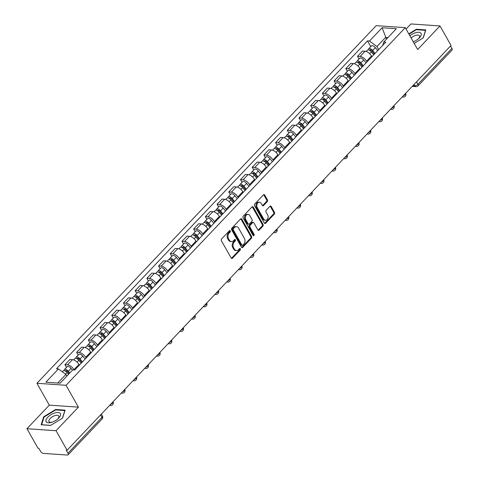 <?xml version="1.0" encoding="UTF-8"?>
<svg xmlns="http://www.w3.org/2000/svg" width="479" height="479" viewBox="0 0 479 479"><rect width="100%" height="100%" fill="white"/><g stroke="black" fill="none" stroke-linecap="round" stroke-linejoin="round"><path stroke-width="0.72" d="M230.297 230.86A0.868 0.641 93.9 0 0 229.399 230.728L221.573 238.979A1.239 0.916 93.9 0 0 221.382 240.715L231.183 258.037A1.239 0.916 93.9 0 0 231.836 258.498A1.239 0.916 93.9 0 0 232.465 258.223L240.284 249.978A0.868 0.641 93.9 0 0 239.524 248.631L238.512 249.697A3.964 2.922 93.9 0 1 236.5 250.571A3.964 2.922 93.9 0 1 234.417 249.104L233.596 247.661A3.964 2.922 93.9 0 1 234.213 242.093L235.225 241.027A0.868 0.641 93.9 0 0 234.459 239.68L233.447 240.745A3.964 2.922 93.9 0 1 231.435 241.62A3.964 2.922 93.9 0 1 229.351 240.153L228.531 238.71A3.964 2.922 93.9 0 1 229.148 233.147L230.159 232.076A0.868 0.641 93.9 0 0 230.297 230.86M231.435 241.62L230.585 241.56A3.964 2.922 93.9 0 1 228.501 240.093L227.687 238.65A3.964 2.922 93.9 0 1 228.297 233.087L229.309 232.022A0.868 0.641 93.9 0 0 229.399 230.728M231.417 258.325A1.239 0.916 93.9 0 0 231.614 258.169L239.44 249.918A0.868 0.641 93.9 0 0 239.524 248.631M236.5 250.571L235.65 250.511A3.964 2.922 93.9 0 1 233.566 249.044L232.746 247.601A3.964 2.922 93.9 0 1 233.363 242.039L234.375 240.967A0.868 0.641 93.9 0 0 234.465 239.68M267.276 201.629A1.239 0.916 93.9 0 0 267.468 199.893L264.719 195.031A1.239 0.916 93.9 0 0 264.067 194.576A1.239 0.916 93.9 0 0 263.438 194.845L254.75 204.006A1.239 0.916 93.9 0 0 254.559 205.742L264.354 223.064A1.239 0.916 93.9 0 0 265.007 223.525A1.239 0.916 93.9 0 0 265.635 223.256L274.329 214.095A1.239 0.916 93.9 0 0 274.521 212.353L271.198 206.485A1.239 0.916 93.9 0 0 270.545 206.024A1.239 0.916 93.9 0 0 269.916 206.299L266.198 210.221A1.239 0.916 93.9 0 0 266.007 211.958L267.653 214.867A3.311 2.443 93.9 0 1 267.815 218.448A3.311 2.443 93.9 0 1 265.456 220.25A3.311 2.443 93.9 0 1 263.713 219.023L257.259 207.617A3.311 2.443 93.9 0 1 257.097 204.042A3.311 2.443 93.9 0 1 259.456 202.24A3.311 2.443 93.9 0 1 261.199 203.467L262.276 205.365A1.239 0.916 93.9 0 0 262.929 205.826A1.239 0.916 93.9 0 0 263.558 205.551L267.276 201.629L266.426 201.575A1.239 0.916 93.9 0 0 266.617 199.833L263.869 194.977A1.239 0.916 93.9 0 0 263.63 194.684M78.406 407.15L49.307 405.144L26.95 428.711L56.049 430.717L78.406 407.15L66.036 385.284L405.282 27.656L417.646 49.517L440.003 25.95L451.044 45.463L67.084 450.224L66.24 450.164L67.958 453.206L101.943 417.383A2.521 1.132 -29.5 0 0 102.44 416.023L101.356 414.101M56.049 430.717L67.084 450.224M241.817 219.172A1.239 0.916 93.9 0 0 241.165 218.717A1.239 0.916 93.9 0 0 240.536 218.987L231.848 228.148A1.239 0.916 93.9 0 0 231.656 229.89L241.452 247.212A1.239 0.916 93.9 0 0 242.105 247.667A1.239 0.916 93.9 0 0 242.733 247.398L251.427 238.237A1.239 0.916 93.9 0 0 251.619 236.494L241.817 219.172L240.967 219.119A1.239 0.916 93.9 0 0 240.733 218.831M243.296 216.077L251.984 206.916A1.239 0.916 93.9 0 1 252.619 206.647A1.239 0.916 93.9 0 1 253.265 207.102L263.067 224.423A1.239 0.916 93.9 0 1 262.875 226.166L259.157 230.082A1.239 0.916 93.9 0 1 258.528 230.357A1.239 0.916 93.9 0 1 257.876 229.896L253.9 222.873A1.239 0.916 93.9 0 0 253.247 222.418A1.239 0.916 93.9 0 0 252.619 222.687L250.152 225.286A1.239 0.916 93.9 0 0 249.96 227.028L254.098 234.339A0.868 0.641 93.9 0 1 253.068 235.428L243.104 217.819A1.239 0.916 93.9 0 1 243.296 216.077M26.95 428.711L37.991 448.224L38.841 448.284L40.559 451.32A2.521 1.269 -136.5 0 0 43.361 453.397L67.371 455.05A2.521 1.269 -136.5 0 0 68.09 454.822A2.521 1.269 -136.5 0 0 67.958 453.206M49.307 405.144L36.937 383.284L376.183 25.656L405.282 27.656M440.003 25.95L410.91 23.95L406.072 29.051M450.535 46.002L451.913 48.445A2.521 1.269 43.5 0 1 452.05 50.061L418.065 85.885A2.521 1.269 -136.5 0 0 417.928 84.268L451.913 48.445M79.34 365.16L78.933 364.447A5.802 2.916 -136.5 0 0 72.485 359.669L67.533 364.89A5.802 2.916 43.5 0 1 73.982 369.668L74.179 370.004M67.533 364.89L64.94 364.711L66.473 367.411M72.485 359.669L69.892 359.489L64.94 364.711M78.173 355.077L76.646 352.37L79.233 352.55A5.802 2.916 43.5 0 1 85.687 357.328L86.094 358.047M91.046 352.825L90.639 352.107A5.802 2.916 -136.5 0 0 84.184 347.329L81.598 347.155L76.646 352.37M89.878 342.736L88.352 340.036L90.938 340.21A5.802 2.916 43.5 0 1 97.393 344.994L97.794 345.706M102.745 340.485L102.344 339.773A5.802 2.916 -136.5 0 0 95.89 334.995L93.303 334.815L88.352 340.036M101.584 330.396L100.051 327.696L102.638 327.875A5.802 2.916 43.5 0 1 109.092 332.654L109.499 333.366M114.451 328.151L114.044 327.432A5.802 2.916 -136.5 0 0 107.589 322.654L105.003 322.475L100.051 327.696M113.283 318.062L111.757 315.362L114.343 315.535A5.802 2.916 43.5 0 1 120.798 320.313L121.199 321.032M126.151 315.811L125.749 315.098A5.802 2.916 -136.5 0 0 119.295 310.32L116.708 310.141L111.757 315.362M124.989 305.722L123.462 303.021L126.049 303.201A5.802 2.916 43.5 0 1 132.503 307.979L132.905 308.692M137.856 303.476L137.449 302.758A5.802 2.916 -136.5 0 0 131.001 297.98L128.414 297.8L123.462 303.021M136.689 293.387L135.162 290.687L137.748 290.861A5.802 2.916 43.5 0 1 144.203 295.639L144.61 296.357M149.562 291.136L149.155 290.424A5.802 2.916 -136.5 0 0 142.7 285.646L140.113 285.466L135.162 290.687M148.394 281.047L146.867 278.347L149.454 278.527A5.802 2.916 43.5 0 1 155.909 283.305L156.31 284.017M161.261 278.802L160.86 278.083A5.802 2.916 -136.5 0 0 154.406 273.305L151.819 273.126L146.867 278.347M160.1 268.713L158.567 266.013L161.16 266.186A5.802 2.916 43.5 0 1 167.608 270.964L168.015 271.683M172.967 266.462L172.56 265.749A5.802 2.916 -136.5 0 0 166.105 260.965L163.519 260.792L158.567 266.013M171.799 256.373L170.273 253.672L172.859 253.852A5.802 2.916 43.5 0 1 179.314 258.63L179.721 259.343M184.672 254.121L184.265 253.409A5.802 2.916 -136.5 0 0 177.811 248.631L175.224 248.451L170.273 253.672M183.505 244.039L181.978 241.332L184.565 241.512A5.802 2.916 43.5 0 1 191.019 246.29L191.42 247.008M196.372 241.787L195.971 241.069A5.802 2.916 -136.5 0 0 189.516 236.291L186.93 236.117L181.978 241.332M195.21 231.698L193.678 228.998L196.264 229.178A5.802 2.916 43.5 0 1 202.719 233.956L203.126 234.668M208.078 229.447L207.67 228.734A5.802 2.916 -136.5 0 0 201.216 223.956L198.629 223.777L193.678 228.998M206.91 219.364L205.383 216.658L207.97 216.837A5.802 2.916 43.5 0 1 214.424 221.615L214.826 222.334M219.777 217.113L219.376 216.394A5.802 2.916 -136.5 0 0 212.921 211.616L210.335 211.443L205.383 216.658M218.616 207.024L217.083 204.323L219.675 204.503A5.802 2.916 43.5 0 1 226.124 209.281L226.531 209.994M231.483 204.773L231.076 204.06A5.802 2.916 -136.5 0 0 224.627 199.282L222.034 199.102L217.083 204.323M230.315 194.69L228.788 191.983L231.375 192.163A5.802 2.916 43.5 0 1 237.829 196.941L238.237 197.659M243.188 192.438L242.781 191.72A5.802 2.916 -136.5 0 0 236.327 186.942L233.74 186.768L228.788 191.983M242.021 182.349L240.494 179.649L243.081 179.829A5.802 2.916 43.5 0 1 249.535 184.607L249.936 185.319M254.888 180.098L254.487 179.386A5.802 2.916 -136.5 0 0 248.032 174.607L245.446 174.428L240.494 179.649M253.726 170.009L252.194 167.309L254.78 167.488A5.802 2.916 43.5 0 1 261.235 172.266L261.642 172.979M266.593 167.764L266.186 167.045A5.802 2.916 -136.5 0 0 259.732 162.267L257.145 162.088L252.194 167.309M265.426 157.675L263.899 154.974L266.486 155.148A5.802 2.916 43.5 0 1 272.94 159.926L273.341 160.645M278.293 155.424L277.892 154.711A5.802 2.916 -136.5 0 0 271.437 149.933L268.851 149.753L263.899 154.974M277.131 145.335L275.605 142.634L278.191 142.814A5.802 2.916 43.5 0 1 284.646 147.592L285.047 148.304M289.999 143.089L289.591 142.371A5.802 2.916 -136.5 0 0 283.143 137.593L280.556 137.413L275.605 142.634M288.831 133L287.304 130.3L289.891 130.474A5.802 2.916 43.5 0 1 296.345 135.252L296.752 135.97M301.704 130.749L301.297 130.037A5.802 2.916 -136.5 0 0 294.842 125.258L292.256 125.079L287.304 130.3M300.537 120.66L299.01 117.96L301.596 118.139A5.802 2.916 43.5 0 1 308.051 122.917L308.452 123.63M313.404 118.415L313.003 117.696A5.802 2.916 -136.5 0 0 306.548 112.918L303.961 112.739L299.01 117.96M312.242 108.326L310.709 105.625L313.302 105.799A5.802 2.916 43.5 0 1 319.75 110.577L320.158 111.296M325.109 106.075L324.702 105.362A5.802 2.916 -136.5 0 0 318.248 100.584L315.661 100.404L310.709 105.625M323.942 95.986L322.415 93.285L325.001 93.465A5.802 2.916 43.5 0 1 331.456 98.243L331.863 98.955M336.815 93.734L336.408 93.022A5.802 2.916 -136.5 0 0 329.953 88.244L327.367 88.064L322.415 93.285M335.647 83.651L334.12 80.945L336.707 81.125A5.802 2.916 43.5 0 1 343.162 85.903L343.563 86.621M348.514 81.4L348.113 80.682A5.802 2.916 -136.5 0 0 341.659 75.904L339.072 75.73L334.12 80.945M347.353 71.311L345.82 68.611L348.407 68.79A5.802 2.916 43.5 0 1 354.861 73.568L355.268 74.281M360.22 69.06L359.813 68.347A5.802 2.916 -136.5 0 0 353.358 63.569L350.772 63.39L345.82 68.611M359.052 58.977L357.526 56.271L360.112 56.45A5.802 2.916 43.5 0 1 366.567 61.228L366.968 61.947M371.92 56.726L371.518 56.007A5.802 2.916 -136.5 0 0 365.064 51.229L362.477 51.055L357.526 56.271M66.844 376.099L65.898 374.428L57.743 383.026M387.936 37.607L385.565 37.446L376.937 46.541L369.501 41.032L382.104 27.746L396.355 28.728L383.751 42.014L385.745 42.152L74.712 370.045L72.718 369.908L60.115 383.194L45.864 382.212L58.468 368.926L65.898 374.428M369.501 41.032L367.507 40.895L56.474 368.788L58.468 368.926M66.036 385.284L36.937 383.284M55.642 409.497L43.679 416.808L41.164 424.765L50.612 425.412L62.581 418.107L65.096 410.15L55.642 409.497L55.899 409.958M414.191 43.409L423.28 37.859L425.795 29.902L416.341 29.255L408.791 33.865M386.505 39.11L382.104 27.746M376.937 46.541L378.673 49.606M370.758 46.637L367.507 40.895M383.751 42.014L382.679 45.385M43.978 417.341L43.679 416.808M416.604 29.71L416.341 29.255M241.691 247.499A1.239 0.916 93.9 0 0 241.889 247.338L250.577 238.177A1.239 0.916 93.9 0 0 250.768 236.44L240.967 219.119M233.417 228.645A0.868 0.641 93.9 0 0 233.285 229.86L241.889 245.062A0.868 0.641 93.9 0 0 242.781 245.194L243.853 244.068A3.964 2.922 93.9 0 0 244.464 238.506L238.584 228.112A3.964 2.922 93.9 0 0 236.5 226.645A3.964 2.922 93.9 0 0 234.488 227.519L233.417 228.645L232.572 228.585A0.868 0.641 93.9 0 0 232.435 229.8L233.285 229.86M242.344 245.386L241.494 245.326A0.868 0.641 93.9 0 1 241.039 245.008L232.435 229.8M236.5 226.645L235.65 226.585A3.964 2.922 93.9 0 0 233.638 227.459L234.488 227.519M232.572 228.585L233.638 227.459M258.115 230.183A1.239 0.916 93.9 0 0 258.307 230.028L262.025 226.106A1.239 0.916 93.9 0 0 262.217 224.37L252.421 207.048A1.239 0.916 93.9 0 0 252.182 206.76M253.247 222.418L252.403 222.358A1.239 0.916 93.9 0 0 251.774 222.627L249.308 225.232A1.239 0.916 93.9 0 0 249.116 226.968L253.253 234.285L254.098 234.339M253.116 235.5A0.868 0.641 93.9 0 0 253.253 234.285M249.775 215.586A3.311 2.443 93.9 0 0 248.032 214.358A3.311 2.443 93.9 0 0 245.673 216.161A3.311 2.443 93.9 0 0 245.835 219.735L248.11 223.753A1.239 0.916 93.9 0 0 248.763 224.214A1.239 0.916 93.9 0 0 249.391 223.938L251.858 221.34A1.239 0.916 93.9 0 0 252.05 219.604L249.775 215.586M248.032 214.358L247.188 214.299A3.311 2.443 93.9 0 0 244.823 216.101A3.311 2.443 93.9 0 0 244.991 219.681L245.835 219.735M248.763 224.214L247.912 224.154A1.239 0.916 93.9 0 1 247.26 223.699L244.991 219.681M262.516 205.653A1.239 0.916 93.9 0 0 262.708 205.491L266.426 201.575M259.456 202.24L258.612 202.18A3.311 2.443 93.9 0 0 256.247 203.982A3.311 2.443 93.9 0 0 256.415 207.557L257.259 207.617M265.456 220.25L264.606 220.19A3.311 2.443 93.9 0 1 262.863 218.963L256.415 207.557M264.594 223.358A1.239 0.916 93.9 0 0 264.791 223.196L273.479 214.035A1.239 0.916 93.9 0 0 273.671 212.299L270.348 206.425A1.239 0.916 93.9 0 0 270.114 206.138M69.168 373.65L67.491 371.524A1.515 0.76 -136.5 0 0 65.587 370.728A1.515 0.76 -136.5 0 0 65.479 371.183M69.754 373.027L68.365 371.261A3.155 1.587 -136.5 0 0 64.396 369.596A3.155 1.587 -136.5 0 0 64.192 370.68M72.455 370.177L71.066 368.417A3.155 1.587 -136.5 0 0 67.096 366.752L64.396 369.596M68.479 374.368L67.09 372.608A3.155 1.587 -136.5 0 0 63.12 370.944L62.324 371.782M81.831 362.531L79.197 359.19A1.515 0.76 -136.5 0 0 77.293 358.388A1.515 0.76 -136.5 0 0 77.179 358.843M82.424 361.908L80.071 358.927A3.155 1.587 -136.5 0 0 76.101 357.262A3.155 1.587 -136.5 0 0 75.898 358.34M85.124 359.064L82.771 356.077A3.155 1.587 -136.5 0 0 78.801 354.412L76.101 357.262M81.149 363.256L78.796 360.268A3.155 1.587 -136.5 0 0 74.826 358.603L73.598 359.897M93.537 350.197L90.896 346.85A1.515 0.76 -136.5 0 0 88.992 346.054A1.515 0.76 -136.5 0 0 88.884 346.503M94.129 349.574L91.77 346.586A3.155 1.587 -136.5 0 0 87.807 344.922A3.155 1.587 -136.5 0 0 87.597 346.006M96.83 346.724L94.471 343.742A3.155 1.587 -136.5 0 0 90.507 342.078L87.807 344.922M92.854 350.915L90.495 347.934A3.155 1.587 -136.5 0 0 86.531 346.269L85.304 347.562M51.774 422.292A8.197 3.682 -29.5 0 0 58.318 418.466A8.197 3.682 -29.5 0 0 60.312 413.515A8.197 3.682 -29.5 0 0 54.708 413.012A8.197 3.682 -29.5 0 0 46.074 419.748A8.197 3.682 -29.5 0 0 51.319 422.424A8.197 3.682 -29.5 0 0 51.774 422.292M57.779 418.957A5.61 2.521 -29.5 0 0 58.779 416.047A5.61 2.521 -29.5 0 0 54.899 415.634A5.61 2.521 -29.5 0 0 49.014 421.574A5.61 2.521 -29.5 0 0 52.019 422.215M50.708 425.358L41.643 424.729L44.08 417.023L55.672 409.94L64.833 410.575L62.426 418.203M413.269 41.775A8.197 3.682 -29.5 0 0 419.017 38.218A8.197 3.682 -29.5 0 0 421.011 33.273A8.197 3.682 -29.5 0 0 415.407 32.764A8.197 3.682 -29.5 0 0 409.85 35.733M418.478 38.709A5.61 2.521 -29.5 0 0 419.478 35.805A5.61 2.521 -29.5 0 0 415.598 35.386A5.61 2.521 -29.5 0 0 411.132 37.997M408.988 34.207L416.377 29.698L425.532 30.327L423.125 37.955M105.242 337.857L102.602 334.516A1.515 0.76 -136.5 0 0 100.698 333.713A1.515 0.76 -136.5 0 0 100.584 334.168M105.829 337.234L103.476 334.252A3.155 1.587 -136.5 0 0 99.506 332.588A3.155 1.587 -136.5 0 0 99.303 333.665M108.529 334.39L106.176 331.402A3.155 1.587 -136.5 0 0 102.207 329.738L99.506 332.588M104.554 338.581L102.201 335.593A3.155 1.587 -136.5 0 0 98.231 333.929L97.003 335.222M116.942 325.522L114.307 322.175A1.515 0.76 -136.5 0 0 112.397 321.379A1.515 0.76 -136.5 0 0 112.29 321.828M117.535 324.9L115.182 321.912A3.155 1.587 -136.5 0 0 111.212 320.247A3.155 1.587 -136.5 0 0 111.002 321.331M120.235 322.05L117.882 319.068A3.155 1.587 -136.5 0 0 113.912 317.403L111.212 320.247M116.259 326.241L113.906 323.259A3.155 1.587 -136.5 0 0 109.936 321.595L108.709 322.888M128.647 313.182L126.007 309.841A1.515 0.76 -136.5 0 0 124.103 309.039A1.515 0.76 -136.5 0 0 123.995 309.494M129.234 312.559L126.881 309.578A3.155 1.587 -136.5 0 0 122.911 307.913A3.155 1.587 -136.5 0 0 122.708 308.991M131.941 309.715L129.581 306.728A3.155 1.587 -136.5 0 0 125.612 305.063L122.911 307.913M127.959 313.907L125.606 310.919A3.155 1.587 -136.5 0 0 121.636 309.254L120.415 310.548M140.347 300.848L137.713 297.501A1.515 0.76 -136.5 0 0 135.808 296.699A1.515 0.76 -136.5 0 0 135.695 297.154M140.94 300.225L138.587 297.237A3.155 1.587 -136.5 0 0 134.617 295.573A3.155 1.587 -136.5 0 0 134.413 296.657M143.64 297.375L141.287 294.393A3.155 1.587 -136.5 0 0 137.317 292.729L134.617 295.573M139.664 301.566L137.311 298.585A3.155 1.587 -136.5 0 0 133.342 296.92L132.114 298.207M152.053 288.508L149.412 285.161A1.515 0.76 -136.5 0 0 147.508 284.364A1.515 0.76 -136.5 0 0 147.4 284.819M152.645 287.885L150.286 284.903A3.155 1.587 -136.5 0 0 146.323 283.239A3.155 1.587 -136.5 0 0 146.113 284.316M155.346 285.041L152.987 282.053A3.155 1.587 -136.5 0 0 149.023 280.389L146.323 283.239M151.37 289.232L149.011 286.244A3.155 1.587 -136.5 0 0 145.047 284.58L143.82 285.873M163.758 276.167L161.118 272.826A1.515 0.76 -136.5 0 0 159.214 272.024A1.515 0.76 -136.5 0 0 159.106 272.479M164.345 275.551L161.992 272.563A3.155 1.587 -136.5 0 0 158.022 270.898A3.155 1.587 -136.5 0 0 157.819 271.982M167.045 272.701L164.692 269.719A3.155 1.587 -136.5 0 0 160.722 268.048L158.022 270.898M163.07 276.892L160.716 273.91A3.155 1.587 -136.5 0 0 156.747 272.246L155.519 273.533M175.458 263.833L172.823 260.486A1.515 0.76 -136.5 0 0 170.919 259.69A1.515 0.76 -136.5 0 0 170.805 260.145M176.05 263.211L173.697 260.229A3.155 1.587 -136.5 0 0 169.728 258.558A3.155 1.587 -136.5 0 0 169.518 259.642M178.751 260.366L176.398 257.379A3.155 1.587 -136.5 0 0 172.428 255.714L169.728 258.558M174.775 264.558L172.422 261.57A3.155 1.587 -136.5 0 0 168.452 259.905L167.225 261.199M187.163 251.493L184.523 248.152A1.515 0.76 -136.5 0 0 182.619 247.35A1.515 0.76 -136.5 0 0 182.511 247.805M187.756 250.876L185.397 247.888A3.155 1.587 -136.5 0 0 181.433 246.224A3.155 1.587 -136.5 0 0 181.224 247.308M190.456 248.026L188.097 245.044A3.155 1.587 -136.5 0 0 184.134 243.374L181.433 246.224M186.481 252.217L184.122 249.236A3.155 1.587 -136.5 0 0 180.158 247.565L178.93 248.858M198.869 239.159L196.228 235.812A1.515 0.76 -136.5 0 0 194.324 235.015A1.515 0.76 -136.5 0 0 194.211 235.47M199.456 238.536L197.103 235.554A3.155 1.587 -136.5 0 0 193.133 233.884A3.155 1.587 -136.5 0 0 192.929 234.967M202.156 235.686L199.803 232.704A3.155 1.587 -136.5 0 0 195.833 231.04L193.133 233.884M198.18 239.883L195.827 236.895A3.155 1.587 -136.5 0 0 191.857 235.231L190.63 236.524M210.568 226.818L207.928 223.477A1.515 0.76 -136.5 0 0 206.024 222.675A1.515 0.76 -136.5 0 0 205.916 223.13M211.161 226.196L208.802 223.214A3.155 1.587 -136.5 0 0 204.838 221.549A3.155 1.587 -136.5 0 0 204.629 222.633M213.862 223.352L211.508 220.364A3.155 1.587 -136.5 0 0 207.539 218.699L204.838 221.549M209.886 227.543L207.527 224.561A3.155 1.587 -136.5 0 0 203.563 222.891L202.336 224.184M222.274 214.484L219.633 211.137A1.515 0.76 -136.5 0 0 217.729 210.341A1.515 0.76 -136.5 0 0 217.622 210.796M222.861 213.862L220.508 210.874A3.155 1.587 -136.5 0 0 216.538 209.209A3.155 1.587 -136.5 0 0 216.334 210.293M225.561 211.011L223.208 208.03A3.155 1.587 -136.5 0 0 219.238 206.365L216.538 209.209M221.585 215.203L219.232 212.221A3.155 1.587 -136.5 0 0 215.263 210.556L214.041 211.85M233.974 202.144L231.339 198.803A1.515 0.76 -136.5 0 0 229.435 198.001A1.515 0.76 -136.5 0 0 229.321 198.456M234.566 201.521L232.213 198.54A3.155 1.587 -136.5 0 0 228.243 196.875A3.155 1.587 -136.5 0 0 228.04 197.953M237.267 198.677L234.914 195.689A3.155 1.587 -136.5 0 0 230.944 194.025L228.243 196.875M233.291 202.868L230.938 199.881A3.155 1.587 -136.5 0 0 226.968 198.216L225.741 199.509M245.679 189.81L243.039 186.463A1.515 0.76 -136.5 0 0 241.135 185.666A1.515 0.76 -136.5 0 0 241.027 186.115M246.272 189.187L243.913 186.199A3.155 1.587 -136.5 0 0 239.949 184.535A3.155 1.587 -136.5 0 0 239.739 185.618M248.972 186.337L246.613 183.355A3.155 1.587 -136.5 0 0 242.649 181.691L239.949 184.535M244.997 190.528L242.637 187.546A3.155 1.587 -136.5 0 0 238.674 185.882L237.446 187.175M257.385 177.469L254.744 174.128A1.515 0.76 -136.5 0 0 252.84 173.326A1.515 0.76 -136.5 0 0 252.726 173.781M257.971 176.847L255.618 173.865A3.155 1.587 -136.5 0 0 251.649 172.201A3.155 1.587 -136.5 0 0 251.445 173.278M260.672 174.003L258.319 171.015A3.155 1.587 -136.5 0 0 254.349 169.35L251.649 172.201M256.696 178.194L254.343 175.206A3.155 1.587 -136.5 0 0 250.373 173.542L249.146 174.835M269.084 165.135L266.45 161.788A1.515 0.76 -136.5 0 0 264.54 160.992A1.515 0.76 -136.5 0 0 264.432 161.441M269.677 164.513L267.324 161.525A3.155 1.587 -136.5 0 0 263.354 159.86A3.155 1.587 -136.5 0 0 263.145 160.944M272.377 161.662L270.024 158.681A3.155 1.587 -136.5 0 0 266.055 157.016L263.354 159.86M268.402 165.854L266.049 162.872A3.155 1.587 -136.5 0 0 262.079 161.207L260.851 162.501M280.79 152.795L278.149 149.454A1.515 0.76 -136.5 0 0 276.245 148.652A1.515 0.76 -136.5 0 0 276.138 149.107M281.377 152.172L279.023 149.191A3.155 1.587 -136.5 0 0 275.054 147.526A3.155 1.587 -136.5 0 0 274.85 148.604M284.083 149.328L281.724 146.34A3.155 1.587 -136.5 0 0 277.754 144.676L275.054 147.526M280.101 153.519L277.748 150.532A3.155 1.587 -136.5 0 0 273.778 148.867L272.557 150.161M292.495 140.461L289.855 137.114A1.515 0.76 -136.5 0 0 287.951 136.317A1.515 0.76 -136.5 0 0 287.837 136.766M293.082 139.838L290.729 136.85A3.155 1.587 -136.5 0 0 286.759 135.186A3.155 1.587 -136.5 0 0 286.556 136.27M295.783 136.988L293.429 134.006A3.155 1.587 -136.5 0 0 289.46 132.342L286.759 135.186M291.807 141.179L289.454 138.197A3.155 1.587 -136.5 0 0 285.484 136.533L284.257 137.826M304.195 128.121L301.554 124.774A1.515 0.76 -136.5 0 0 299.65 123.977A1.515 0.76 -136.5 0 0 299.543 124.432M304.788 127.498L302.429 124.516A3.155 1.587 -136.5 0 0 298.465 122.852A3.155 1.587 -136.5 0 0 298.255 123.929M307.488 124.654L305.129 121.666A3.155 1.587 -136.5 0 0 301.165 120.001L298.465 122.852M303.512 128.845L301.153 125.857A3.155 1.587 -136.5 0 0 297.19 124.193L295.962 125.486M315.901 115.786L313.26 112.439A1.515 0.76 -136.5 0 0 311.356 111.637A1.515 0.76 -136.5 0 0 311.248 112.092M316.487 115.164L314.134 112.176A3.155 1.587 -136.5 0 0 310.164 110.511A3.155 1.587 -136.5 0 0 309.961 111.595M319.188 112.314L316.835 109.332A3.155 1.587 -136.5 0 0 312.865 107.667L310.164 110.511M315.212 116.505L312.859 113.523A3.155 1.587 -136.5 0 0 308.889 111.858L307.662 113.146M327.6 103.446L324.966 100.099A1.515 0.76 -136.5 0 0 323.062 99.303A1.515 0.76 -136.5 0 0 322.948 99.758M328.193 102.823L325.84 99.842A3.155 1.587 -136.5 0 0 321.87 98.171A3.155 1.587 -136.5 0 0 321.666 99.255M330.893 99.979L328.54 96.992A3.155 1.587 -136.5 0 0 324.57 95.327L321.87 98.171M326.918 104.171L324.564 101.183A3.155 1.587 -136.5 0 0 320.595 99.518L319.367 100.812M339.306 91.106L336.665 87.765A1.515 0.76 -136.5 0 0 334.761 86.962A1.515 0.76 -136.5 0 0 334.653 87.418M339.898 90.489L337.539 87.501A3.155 1.587 -136.5 0 0 333.576 85.837A3.155 1.587 -136.5 0 0 333.366 86.921M342.599 87.639L340.24 84.657A3.155 1.587 -136.5 0 0 336.276 82.987L333.576 85.837M338.623 91.83L336.264 88.849A3.155 1.587 -136.5 0 0 332.3 87.178L331.073 88.471M351.011 78.772L348.371 75.425A1.515 0.76 -136.5 0 0 346.467 74.628A1.515 0.76 -136.5 0 0 346.353 75.083M351.598 78.149L349.245 75.167A3.155 1.587 -136.5 0 0 345.275 73.497A3.155 1.587 -136.5 0 0 345.072 74.58M354.298 75.305L351.945 72.317A3.155 1.587 -136.5 0 0 347.976 70.653L345.275 73.497M350.323 79.496L347.97 76.508A3.155 1.587 -136.5 0 0 344 74.844L342.772 76.137M362.711 66.431L360.07 63.09A1.515 0.76 -136.5 0 0 358.166 62.288A1.515 0.76 -136.5 0 0 358.058 62.743M363.304 65.809L360.944 62.827A3.155 1.587 -136.5 0 0 356.981 61.162A3.155 1.587 -136.5 0 0 356.771 62.246M366.004 62.965L363.651 59.977A3.155 1.587 -136.5 0 0 359.681 58.312L356.981 61.162M362.028 67.156L359.669 64.174A3.155 1.587 -136.5 0 0 355.705 62.504L354.478 63.797M374.416 54.097L371.776 50.75A1.515 0.76 -136.5 0 0 369.872 49.954A1.515 0.76 -136.5 0 0 369.764 50.409M375.003 53.474L372.65 50.487A3.155 1.587 -136.5 0 0 368.68 48.822A3.155 1.587 -136.5 0 0 368.477 49.906M377.703 50.624L375.35 47.643A3.155 1.587 -136.5 0 0 371.381 45.978L368.68 48.822M373.728 54.816L371.375 51.834A3.155 1.587 -136.5 0 0 367.405 50.169L366.184 51.463M412.958 85.609L414.736 85.735A2.521 1.132 -29.5 0 0 417.928 84.268L416.55 81.825M414.024 84.484L414.736 85.735A2.521 1.862 -86.1 0 0 416.059 86.669A2.521 2.521 0 0 0 418.065 85.885M353.358 63.569L348.407 68.79M341.659 75.904L336.707 81.125M329.953 88.244L325.001 93.465M318.248 100.584L313.302 105.799M306.548 112.918L301.596 118.139M294.842 125.258L289.891 130.474M283.143 137.593L278.191 142.814M271.437 149.933L266.486 155.148M259.732 162.267L254.78 167.488M248.032 174.607L243.081 179.829M236.327 186.942L231.375 192.163M224.627 199.282L219.675 204.503M212.921 211.616L207.97 216.837M201.216 223.956L196.264 229.178M189.516 236.291L184.565 241.512M177.811 248.631L172.859 253.852M166.105 260.965L161.16 266.186M154.406 273.305L149.454 278.527M142.7 285.646L137.748 290.861M131.001 297.98L126.049 303.201M119.295 310.32L114.343 315.535M107.589 322.654L102.638 327.875M95.89 334.995L90.938 340.21M84.184 347.329L79.233 352.55M365.064 51.229L360.112 56.45M371.518 56.007L366.567 61.228M359.813 68.347L354.861 73.568M348.113 80.682L343.162 85.903M336.408 93.022L331.456 98.243M324.702 105.362L319.75 110.577M313.003 117.696L308.051 122.917M301.297 130.037L296.345 135.252M289.591 142.371L284.646 147.592M277.892 154.711L272.94 159.926M266.186 167.045L261.235 172.266M254.487 179.386L249.535 184.607M242.781 191.72L237.829 196.941M231.076 204.06L226.124 209.281M219.376 216.394L214.424 221.615M207.67 228.734L202.719 233.956M195.971 241.069L191.019 246.29M184.265 253.409L179.314 258.63M172.56 265.749L167.608 270.964M160.86 278.083L155.909 283.305M149.155 290.424L144.203 295.639M137.449 302.758L132.503 307.979M125.749 315.098L120.798 320.313M114.044 327.432L109.092 332.654M102.344 339.773L97.393 344.994M90.639 352.107L85.687 357.328M78.933 364.447L73.982 369.668M110.649 404.306A2.521 1.132 -29.5 0 0 113.056 401.767A2.521 2.521 0 0 1 110.667 405.479A2.521 1.862 -86.1 0 1 109.847 405.15M122.349 391.966A2.521 1.132 -29.5 0 0 124.762 389.427A2.521 2.521 0 0 1 122.373 393.145A2.521 1.862 -86.1 0 1 121.546 392.81M134.054 379.631A2.521 1.132 -29.5 0 0 136.461 377.093A2.521 2.521 0 0 1 134.072 380.805A2.521 1.862 -86.1 0 1 133.252 380.476M145.754 367.291A2.521 1.132 -29.5 0 0 148.167 364.753A2.521 2.521 0 0 1 145.778 368.471A2.521 1.862 -86.1 0 1 144.951 368.135M157.459 354.957A2.521 1.132 -29.5 0 0 159.866 352.412A2.521 2.521 0 0 1 157.477 356.131A2.521 1.862 -86.1 0 1 156.657 355.801M169.165 342.617A2.521 1.132 -29.5 0 0 171.572 340.078A2.521 2.521 0 0 1 169.183 343.796A2.521 1.862 -86.1 0 1 168.363 343.461M180.864 330.276A2.521 1.132 -29.5 0 0 183.277 327.738A2.521 2.521 0 0 1 180.888 331.456A2.521 1.862 -86.1 0 1 180.062 331.127M192.57 317.942A2.521 1.132 -29.5 0 0 194.977 315.404A2.521 2.521 0 0 1 192.588 319.116A2.521 1.862 -86.1 0 1 191.768 318.786M204.276 305.602A2.521 1.132 -29.5 0 0 206.683 303.063A2.521 2.521 0 0 1 204.293 306.782A2.521 1.862 -86.1 0 1 203.467 306.452M215.975 293.268A2.521 1.132 -29.5 0 0 218.382 290.729A2.521 2.521 0 0 1 215.993 294.441A2.521 1.862 -86.1 0 1 215.173 294.112M227.681 280.928A2.521 1.132 -29.5 0 0 230.088 278.389A2.521 2.521 0 0 1 227.699 282.107A2.521 1.862 -86.1 0 1 226.878 281.778M239.38 268.593A2.521 1.132 -29.5 0 0 241.793 266.055A2.521 2.521 0 0 1 239.404 269.767A2.521 1.862 -86.1 0 1 238.578 269.438M251.086 256.253A2.521 1.132 -29.5 0 0 253.493 253.714M262.791 243.919A2.521 1.132 -29.5 0 0 265.198 241.38A2.521 2.521 0 0 1 262.809 245.092A2.521 1.862 -86.1 0 1 261.989 244.763M274.491 231.579A2.521 1.132 -29.5 0 0 276.904 229.04A2.521 2.521 0 0 1 274.515 232.758A2.521 1.862 -86.1 0 1 273.689 232.429M286.197 219.244A2.521 1.132 -29.5 0 0 288.603 216.706M297.896 206.904A2.521 1.132 -29.5 0 0 300.309 204.365A2.521 2.521 0 0 1 297.92 208.084A2.521 1.862 -86.1 0 1 297.094 207.748M309.602 194.57A2.521 1.132 -29.5 0 0 312.009 192.025A2.521 2.521 0 0 1 309.62 195.743A2.521 1.862 -86.1 0 1 308.799 195.414M321.307 182.23A2.521 1.132 -29.5 0 0 323.714 179.691A2.521 2.521 0 0 1 321.325 183.409A2.521 1.862 -86.1 0 1 320.505 183.074M333.007 169.895A2.521 1.132 -29.5 0 0 335.42 167.351A2.521 2.521 0 0 1 333.031 171.069A2.521 1.862 -86.1 0 1 332.204 170.74M344.712 157.555A2.521 1.132 -29.5 0 0 347.119 155.016A2.521 2.521 0 0 1 344.73 158.735A2.521 1.862 -86.1 0 1 343.91 158.399M356.418 145.215A2.521 1.132 -29.5 0 0 358.825 142.676A2.521 2.521 0 0 1 356.436 146.394A2.521 1.862 -86.1 0 1 355.61 146.065M368.117 132.881A2.521 1.132 -29.5 0 0 370.524 130.342A2.521 2.521 0 0 1 368.135 134.054A2.521 1.862 -86.1 0 1 367.315 133.725M379.823 120.54A2.521 1.132 -29.5 0 0 382.23 118.002A2.521 2.521 0 0 1 379.841 121.72A2.521 1.862 -86.1 0 1 379.021 121.391M391.523 108.206A2.521 1.132 -29.5 0 0 393.936 105.667M403.228 95.866A2.521 1.132 -29.5 0 0 405.635 93.327M250.038 257.361L251.104 257.433A2.521 1.862 -86.1 0 1 250.283 257.103M285.149 220.346L286.214 220.418A2.521 1.862 -86.1 0 1 285.394 220.089M390.481 109.308L391.547 109.38A2.521 1.862 -86.1 0 1 390.72 109.05M402.18 96.974L403.246 97.045A2.521 1.862 -86.1 0 1 402.426 96.716M100.56 414.94L101.943 417.383A2.521 1.269 -136.5 0 1 102.075 418.999A2.521 2.521 0 0 0 102.44 416.023M228.297 233.087L229.148 233.147M227.687 238.65L228.531 238.71M228.501 240.093L229.351 240.153M234.375 240.967L235.225 241.027M233.363 242.039L234.213 242.093M232.746 247.601L233.596 247.661M233.566 249.044L234.417 249.104M239.44 249.918L240.284 249.978M231.614 258.169L232.465 258.223M229.309 232.022L230.159 232.076M250.768 236.44L251.619 236.494M250.577 238.177L251.427 238.237M241.889 247.338L242.733 247.398M241.039 245.008L241.889 245.062M252.421 207.048L253.265 207.102M262.217 224.37L263.067 224.423M262.025 226.106L262.875 226.166M258.307 230.028L259.157 230.082M251.774 222.627L252.619 222.687M249.308 225.232L250.152 225.286M249.116 226.968L249.96 227.028M247.26 223.699L248.11 223.753M262.708 205.491L263.558 205.551M262.863 218.963L263.713 219.023M270.348 206.425L271.198 206.485M273.671 212.299L274.521 212.353M273.479 214.035L274.329 214.095M264.791 223.196L265.635 223.256M263.869 194.977L264.719 195.031M266.617 199.833L267.468 199.893M65.892 371.459L66.563 370.752M68.365 371.261L71.066 368.417M65.581 374.195L67.09 372.608M77.598 359.118L78.263 358.418M80.071 358.927L82.771 356.077M77.071 362.088L78.796 360.268M89.304 346.784L89.968 346.077M91.77 346.586L94.471 343.742M88.771 349.754L90.495 347.934M101.003 334.444L101.674 333.743M103.476 334.252L106.176 331.402M100.476 337.414L102.201 335.593M112.709 322.11L113.373 321.403M115.182 321.912L117.882 319.068M112.176 325.079L113.906 323.259M124.408 309.769L125.079 309.069M126.881 309.578L129.581 306.728M123.881 312.739L125.606 310.919M136.114 297.435L136.778 296.729M138.587 297.237L141.287 294.393M135.587 300.399L137.311 298.585M147.819 285.095L148.484 284.394M150.286 284.903L152.987 282.053M147.287 288.065L149.011 286.244M159.519 272.761L160.19 272.054M161.992 272.563L164.692 269.719M158.992 275.724L160.716 273.91M171.225 260.42L171.889 259.72M173.697 260.229L176.398 257.379M170.692 263.39L172.422 261.57M182.93 248.08L183.595 247.38M185.397 247.888L188.097 245.044M182.397 251.05L184.122 249.236M194.63 235.746L195.294 235.045M197.103 235.554L199.803 232.704M194.103 238.716L195.827 236.895M206.335 223.406L207 222.705M208.802 223.214L211.508 220.364M205.802 226.375L207.527 224.561M218.035 211.071L218.705 210.365M220.508 210.874L223.208 208.03M217.508 214.041L219.232 212.221M229.74 198.731L230.405 198.031M232.213 198.54L234.914 195.689M229.213 201.701L230.938 199.881M241.446 186.397L242.111 185.69M243.913 186.199L246.613 183.355M240.913 189.367L242.637 187.546M253.146 174.057L253.816 173.356M255.618 173.865L258.319 171.015M252.619 177.026L254.343 175.206M264.851 161.722L265.516 161.016M267.324 161.525L270.024 158.681M264.318 164.692L266.049 162.872M276.551 149.382L277.221 148.682M279.023 149.191L281.724 146.34M276.024 152.352L277.748 150.532M288.256 137.048L288.921 136.341M290.729 136.85L293.429 134.006M287.729 140.018L289.454 138.197M299.962 124.708L300.626 124.007M302.429 124.516L305.129 121.666M299.429 127.677L301.153 125.857M311.661 112.373L312.332 111.667M314.134 112.176L316.835 109.332M311.134 115.337L312.859 113.523M323.367 100.033L324.032 99.333M325.84 99.842L328.54 96.992M322.834 103.003L324.564 101.183M335.072 87.693L335.737 86.992M337.539 87.501L340.24 84.657M334.54 90.663L336.264 88.849M346.772 75.359L347.437 74.658M349.245 75.167L351.945 72.317M346.245 78.328L347.97 76.508M358.478 63.018L359.142 62.318M360.944 62.827L363.651 59.977M357.945 65.988L359.669 64.174M370.177 50.684L370.848 49.984M372.65 50.487L375.35 47.643M369.65 53.654L371.375 51.834M109.601 405.408L110.667 405.479M121.301 393.067L122.373 393.145M133.006 380.733L134.072 380.805M144.712 368.393L145.778 368.471M156.411 356.059L157.477 356.131M168.117 343.718L169.183 343.796M179.817 331.384L180.888 331.456M191.522 319.044L192.588 319.116M203.228 306.71L204.293 306.782M214.927 294.369L215.993 294.441M226.633 282.035L227.699 282.107M238.338 269.695L239.404 269.767M251.104 257.433A2.521 2.521 0 0 0 253.499 253.714M261.744 245.02L262.809 245.092M273.443 232.68L274.515 232.758M286.214 220.418A2.521 2.521 0 0 0 288.603 216.7M296.854 208.006L297.92 208.084M308.554 195.672L309.62 195.743M320.259 183.331L321.325 183.409M331.965 170.997L333.031 171.069M343.665 158.657L344.73 158.735M355.37 146.323L356.436 146.394M367.07 133.982L368.135 134.054M378.775 121.648L379.841 121.72M391.547 109.38A2.521 2.521 0 0 0 393.936 105.661M403.246 97.045A2.521 2.521 0 0 0 405.641 93.327M416.059 86.669L412.209 86.406M102.075 418.999L68.09 454.822"/></g></svg>
